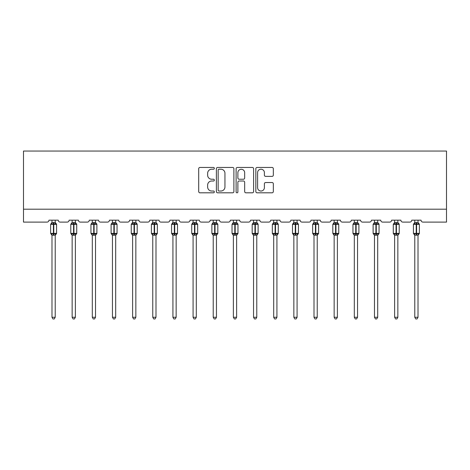 <?xml version="1.0" encoding="UTF-8"?>
<svg xmlns="http://www.w3.org/2000/svg" width="470" height="470" viewBox="0 0 470 470"><rect width="100%" height="100%" fill="white"/><g stroke="black" fill="none" stroke-linecap="round" stroke-linejoin="round"><path stroke-width="0.7" d="M214.326 168.331A0.887 0.887 0 0 0 213.439 167.443L199.967 167.443A1.269 1.269 0 0 0 198.698 168.707L198.698 191.537A1.269 1.269 0 0 0 199.967 192.806L213.439 192.806A0.887 0.887 0 0 0 214.326 191.919A0.887 0.887 0 0 0 213.439 191.032L211.7 191.032A4.06 4.06 0 0 1 207.64 186.972L207.64 185.068A4.06 4.06 0 0 1 211.7 181.009L213.439 181.009A0.887 0.887 0 0 0 214.326 180.122A0.887 0.887 0 0 0 213.439 179.234L211.7 179.234A4.06 4.06 0 0 1 207.64 175.175L207.64 173.271A4.06 4.06 0 0 1 211.7 169.218L213.439 169.218A0.887 0.887 0 0 0 214.326 168.331M272.065 176.379A1.269 1.269 0 0 0 273.329 175.11L273.329 168.707A1.269 1.269 0 0 0 272.065 167.443L257.096 167.443A1.269 1.269 0 0 0 255.833 168.707L255.833 191.537A1.269 1.269 0 0 0 257.096 192.806L272.065 192.806A1.269 1.269 0 0 0 273.329 191.537L273.329 183.799A1.269 1.269 0 0 0 272.065 182.53L265.656 182.53A1.269 1.269 0 0 0 264.393 183.799L264.393 187.636A3.39 3.39 0 0 1 260.997 191.032A3.39 3.39 0 0 1 257.607 187.636L257.607 172.608A3.39 3.39 0 0 1 260.997 169.218A3.39 3.39 0 0 1 264.393 172.608L264.393 175.11A1.269 1.269 0 0 0 265.656 176.379L272.065 176.379M446.5 209.191L446.5 151.052L23.5 151.052L23.5 222.11L47.012 222.11A1.939 1.939 0 0 0 48.95 220.172L58.257 220.172A1.939 1.939 0 0 0 60.195 222.11L67.169 222.11A1.939 1.939 0 0 0 69.108 220.172L78.408 220.172A1.939 1.939 0 0 0 80.346 222.11L87.326 222.11A1.939 1.939 0 0 0 89.265 220.172L98.565 220.172A1.939 1.939 0 0 0 100.504 222.11L107.477 222.11A1.939 1.939 0 0 0 109.416 220.172L118.722 220.172A1.939 1.939 0 0 0 120.661 222.11L127.634 222.11A1.939 1.939 0 0 0 129.573 220.172L138.873 220.172A1.939 1.939 0 0 0 140.812 222.11L147.792 222.11A1.939 1.939 0 0 0 149.73 220.172L159.03 220.172A1.939 1.939 0 0 0 160.969 222.11L167.943 222.11A1.939 1.939 0 0 0 169.882 220.172L179.188 220.172A1.939 1.939 0 0 0 181.126 222.11L188.1 222.11A1.939 1.939 0 0 0 190.039 220.172L199.339 220.172A1.939 1.939 0 0 0 201.278 222.11L208.257 222.11A1.939 1.939 0 0 0 210.196 220.172L219.496 220.172A1.939 1.939 0 0 0 221.435 222.11L228.408 222.11A1.939 1.939 0 0 0 230.347 220.172L239.653 220.172A1.939 1.939 0 0 0 241.592 222.11L248.565 222.11A1.939 1.939 0 0 0 250.504 220.172L259.804 220.172A1.939 1.939 0 0 0 261.743 222.11L268.723 222.11A1.939 1.939 0 0 0 270.661 220.172L279.961 220.172A1.939 1.939 0 0 0 281.9 222.11L288.874 222.11A1.939 1.939 0 0 0 290.812 220.172L300.118 220.172A1.939 1.939 0 0 0 302.057 222.11L309.031 222.11A1.939 1.939 0 0 0 310.97 220.172L320.27 220.172A1.939 1.939 0 0 0 322.209 222.11L329.188 222.11A1.939 1.939 0 0 0 331.127 220.172L340.427 220.172A1.939 1.939 0 0 0 342.366 222.11L349.339 222.11A1.939 1.939 0 0 0 351.278 220.172L360.584 220.172A1.939 1.939 0 0 0 362.523 222.11L369.496 222.11A1.939 1.939 0 0 0 371.435 220.172L380.735 220.172A1.939 1.939 0 0 0 382.674 222.11L389.654 222.11A1.939 1.939 0 0 0 391.592 220.172L400.892 220.172A1.939 1.939 0 0 0 402.831 222.11L409.805 222.11A1.939 1.939 0 0 0 411.744 220.172L421.049 220.172A1.939 1.939 0 0 0 422.988 222.11L446.5 222.11L446.5 209.191L23.5 209.191M233.89 168.707A1.269 1.269 0 0 0 232.621 167.443L217.657 167.443A1.269 1.269 0 0 0 216.388 168.707L216.388 191.537A1.269 1.269 0 0 0 217.657 192.806L232.621 192.806A1.269 1.269 0 0 0 233.89 191.537L233.89 168.707M237.379 167.443L252.343 167.443A1.269 1.269 0 0 1 253.612 168.707L253.612 191.537A1.269 1.269 0 0 1 252.343 192.806L245.939 192.806A1.269 1.269 0 0 1 244.67 191.537L244.67 182.278A1.269 1.269 0 0 0 243.401 181.009L239.154 181.009A1.269 1.269 0 0 0 237.885 182.278L237.885 191.919A0.887 0.887 0 0 1 236.998 192.806A0.887 0.887 0 0 1 236.11 191.919L236.11 168.707A1.269 1.269 0 0 1 237.379 167.443M219.055 169.218A0.887 0.887 0 0 0 218.162 170.105L218.162 190.138A0.887 0.887 0 0 0 219.055 191.032L220.894 191.032A4.06 4.06 0 0 0 224.948 186.972L224.948 173.271A4.06 4.06 0 0 0 220.894 169.218L219.055 169.218M244.67 172.672A3.39 3.39 0 0 0 241.28 169.282A3.39 3.39 0 0 0 237.885 172.672L237.885 177.966A1.269 1.269 0 0 0 239.154 179.234L243.401 179.234A1.269 1.269 0 0 0 244.67 177.966L244.67 172.672M51.988 317.268L55.219 317.268L54.25 318.948L52.957 318.948L51.988 317.268L51.988 235.112A1.422 1.357 180 0 0 51.242 233.925L51.518 233.514L53.41 233.966L53.41 233.384L53.797 233.384L53.797 223.761L55.689 224.214L56.153 223.732A0.646 0.646 0 0 1 56.576 224.343L50.631 224.343L50.631 233.384L53.41 233.384L53.41 223.761L51.518 224.214L51.242 223.796A1.422 1.357 0 0 0 51.988 222.604L55.219 222.674L55.219 220.172M55.219 317.268L55.219 235.053L53.41 235.247L53.41 233.966L53.797 233.966L53.797 233.384L56.576 233.384A0.646 0.646 0 0 1 56.153 233.989L55.219 235.329M55.219 235.112L55.219 235.118A1.422 1.357 180 0 1 55.965 233.925L55.689 233.514L53.797 233.966L53.797 235.247M53.41 235.247L51.988 235.118M51.988 220.172L51.988 222.616M51.988 222.674L51.518 224.214L51.988 222.674M55.689 224.214L55.219 222.674M55.219 235.053L55.689 233.514M51.988 235.053L51.518 233.514M72.145 317.268L75.376 317.268L74.407 318.948L73.114 318.948L72.145 317.268L72.145 235.112A1.422 1.357 180 0 0 71.399 233.925L71.675 233.514L73.567 233.966L73.567 233.384L73.954 233.384L73.954 223.761L75.84 224.214L76.305 223.732A0.646 0.646 0 0 1 76.728 224.343L70.788 224.343L70.788 233.384L73.567 233.384L73.567 223.761L71.675 224.214L71.399 223.796A1.422 1.357 0 0 0 72.145 222.604L75.376 222.674L75.376 220.172M75.376 317.268L75.376 235.053L73.567 235.247L73.567 233.966L73.954 233.966L73.954 233.384L76.728 233.384A0.646 0.646 0 0 1 76.305 233.989L75.376 235.329M75.376 235.112L75.376 235.118A1.422 1.357 180 0 1 76.122 233.925L75.84 233.514L73.954 233.966L73.954 235.247M73.567 235.247L72.145 235.118M72.145 220.172L72.145 222.616M72.145 222.674L71.675 224.214L72.145 222.674M75.84 224.214L75.376 222.674M75.376 235.053L75.84 233.514M72.145 235.053L71.675 233.514M92.296 317.268L95.528 317.268L94.558 318.948L93.272 318.948L92.296 317.268L92.296 235.112A1.422 1.357 180 0 0 91.55 233.925L91.832 233.514L93.718 233.966L93.718 233.384L94.106 233.384L94.106 223.761L95.998 224.214L96.462 223.732A0.646 0.646 0 0 1 96.885 224.343L90.945 224.343L90.945 233.384L93.718 233.384L93.718 223.761L91.832 224.214L91.55 223.796A1.422 1.357 0 0 0 92.296 222.604L95.528 222.674L95.528 220.172M95.528 317.268L95.528 235.053L93.718 235.247L93.718 233.966L94.106 233.966L94.106 233.384L96.885 233.384A0.646 0.646 0 0 1 96.462 233.989L95.528 235.329M95.528 235.112L95.528 235.118A1.422 1.357 180 0 1 96.274 233.925L95.998 233.514L94.106 233.966L94.106 235.247M93.718 235.247L92.296 235.118M92.296 220.172L92.296 222.616M92.296 222.674L91.832 224.214L92.296 222.674M95.998 224.214L95.528 222.674M95.528 235.053L95.998 233.514M92.296 235.053L91.832 233.514M112.453 317.268L115.685 317.268L114.715 318.948L113.423 318.948L112.453 317.268L112.453 235.112A1.422 1.357 180 0 0 111.707 233.925L111.983 233.514L113.875 233.966L113.875 233.384L114.263 233.384L114.263 223.761L116.155 224.214L116.619 223.732A0.646 0.646 0 0 1 117.042 224.343L111.096 224.343L111.096 233.384L113.875 233.384L113.875 223.761L111.983 224.214L111.707 223.796A1.422 1.357 0 0 0 112.453 222.604L115.685 222.674L115.685 220.172M115.685 317.268L115.685 235.053L113.875 235.247L113.875 233.966L114.263 233.966L114.263 233.384L117.042 233.384A0.646 0.646 0 0 1 116.619 233.989L115.685 235.329M115.685 235.112L115.685 235.118A1.422 1.357 180 0 1 116.431 233.925L116.155 233.514L114.263 233.966L114.263 235.247M113.875 235.247L112.453 235.118M112.453 220.172L112.453 222.616M112.453 222.674L111.983 224.214L112.453 222.674M116.155 224.214L115.685 222.674M115.685 235.053L116.155 233.514M112.453 235.053L111.983 233.514M132.611 317.268L135.842 317.268L134.872 318.948L133.58 318.948L132.611 317.268L132.611 235.112A1.422 1.357 180 0 0 131.864 233.925L132.141 233.514L134.032 233.966L134.032 233.384L134.42 233.384L134.42 223.761L136.306 224.214L136.77 223.732A0.646 0.646 0 0 1 137.193 224.343L131.253 224.343L131.253 233.384L134.032 233.384L134.032 223.761L132.141 224.214L131.864 223.796A1.422 1.357 0 0 0 132.611 222.604L135.842 222.674L135.842 220.172M135.842 317.268L135.842 235.053L134.032 235.247L134.032 233.966L134.42 233.966L134.42 233.384L137.193 233.384A0.646 0.646 0 0 1 136.77 233.989L135.842 235.329M135.842 235.112L135.842 235.118A1.422 1.357 180 0 1 136.588 233.925L136.306 233.514L134.42 233.966L134.42 235.247M134.032 235.247L132.611 235.118M132.611 220.172L132.611 222.616M132.611 222.674L132.141 224.214L132.611 222.674M136.306 224.214L135.842 222.674M135.842 235.053L136.306 233.514M132.611 235.053L132.141 233.514M152.762 317.268L155.993 317.268L155.024 318.948L153.737 318.948L152.762 317.268L152.762 235.112A1.422 1.357 180 0 0 152.016 233.925L152.298 233.514L154.184 233.966L154.184 233.384L154.571 233.384L154.571 223.761L156.463 224.214L156.927 223.732A0.646 0.646 0 0 1 157.35 224.343L151.411 224.343L151.411 233.384L154.184 233.384L154.184 223.761L152.298 224.214L152.016 223.796A1.422 1.357 0 0 0 152.762 222.604L155.993 222.674L155.993 220.172M155.993 317.268L155.993 235.053L154.184 235.247L154.184 233.966L154.571 233.966L154.571 233.384L157.35 233.384A0.646 0.646 0 0 1 156.927 233.989L155.993 235.329M155.993 235.112L155.993 235.118A1.422 1.357 180 0 1 156.739 233.925L156.463 233.514L154.571 233.966L154.571 235.247M154.184 235.247L152.762 235.118M152.762 220.172L152.762 222.616M152.762 222.674L152.298 224.214L152.762 222.674M156.463 224.214L155.993 222.674M155.993 235.053L156.463 233.514M152.762 235.053L152.298 233.514M172.919 317.268L176.15 317.268L175.181 318.948L173.888 318.948L172.919 317.268L172.919 235.112A1.422 1.357 180 0 0 172.173 233.925L172.449 233.514L174.341 233.966L174.341 233.384L174.728 233.384L174.728 223.761L176.62 224.214L177.084 223.732A0.646 0.646 0 0 1 177.507 224.343L171.562 224.343L171.562 233.384L174.341 233.384L174.341 223.761L172.449 224.214L172.173 223.796A1.422 1.357 0 0 0 172.919 222.604L176.15 222.674L176.15 220.172M176.15 317.268L176.15 235.053L174.341 235.247L174.341 233.966L174.728 233.966L174.728 233.384L177.507 233.384A0.646 0.646 0 0 1 177.084 233.989L176.15 235.329M176.15 235.112L176.15 235.118A1.422 1.357 180 0 1 176.896 233.925L176.62 233.514L174.728 233.966L174.728 235.247M174.341 235.247L172.919 235.118M172.919 220.172L172.919 222.616M172.919 222.674L172.449 224.214L172.919 222.674M176.62 224.214L176.15 222.674M176.15 235.053L176.62 233.514M172.919 235.053L172.449 233.514M193.076 317.268L196.307 317.268L195.338 318.948L194.045 318.948L193.076 317.268L193.076 235.112A1.422 1.357 180 0 0 192.33 233.925L192.606 233.514L194.498 233.966L194.498 233.384L194.886 233.384L194.886 223.761L196.771 224.214L197.236 223.732A0.646 0.646 0 0 1 197.659 224.343L191.719 224.343L191.719 233.384L194.498 233.384L194.498 223.761L192.606 224.214L192.33 223.796A1.422 1.357 0 0 0 193.076 222.604L196.307 222.674L196.307 220.172M196.307 317.268L196.307 235.053L194.498 235.247L194.498 233.966L194.886 233.966L194.886 233.384L197.659 233.384A0.646 0.646 0 0 1 197.236 233.989L196.307 235.329M196.307 235.112L196.307 235.118A1.422 1.357 180 0 1 197.053 233.925L196.771 233.514L194.886 233.966L194.886 235.247M194.498 235.247L193.076 235.118M193.076 220.172L193.076 222.616M193.076 222.674L192.606 224.214L193.076 222.674M196.771 224.214L196.307 222.674M196.307 235.053L196.771 233.514M193.076 235.053L192.606 233.514M213.227 317.268L216.459 317.268L215.489 318.948L214.197 318.948L213.227 317.268L213.227 235.112A1.422 1.357 180 0 0 212.481 233.925L212.763 233.514L214.649 233.966L214.649 233.384L215.037 233.384L215.037 223.761L216.929 224.214L217.393 223.732A0.646 0.646 0 0 1 217.816 224.343L211.876 224.343L211.876 233.384L214.649 233.384L214.649 223.761L212.763 224.214L212.481 223.796A1.422 1.357 0 0 0 213.227 222.604L216.459 222.674L216.459 220.172M216.459 317.268L216.459 235.053L214.649 235.247L214.649 233.966L215.037 233.966L215.037 233.384L217.816 233.384A0.646 0.646 0 0 1 217.393 233.989L216.459 235.329M216.459 235.112L216.459 235.118A1.422 1.357 180 0 1 217.205 233.925L216.929 233.514L215.037 233.966L215.037 235.247M214.649 235.247L213.227 235.118M213.227 220.172L213.227 222.616M213.227 222.674L212.763 224.214L213.227 222.674M216.929 224.214L216.459 222.674M216.459 235.053L216.929 233.514M213.227 235.053L212.763 233.514M233.384 317.268L236.616 317.268L235.646 318.948L234.354 318.948L233.384 317.268L233.384 235.112A1.422 1.357 180 0 0 232.638 233.925L232.914 233.514L234.806 233.966L234.806 233.384L235.194 233.384L235.194 223.761L237.086 224.214L237.55 223.732A0.646 0.646 0 0 1 237.973 224.343L232.027 224.343L232.027 233.384L234.806 233.384L234.806 223.761L232.914 224.214L232.638 223.796A1.422 1.357 0 0 0 233.384 222.604L236.616 222.674L236.616 220.172M236.616 317.268L236.616 235.053L234.806 235.247L234.806 233.966L235.194 233.966L235.194 233.384L237.973 233.384A0.646 0.646 0 0 1 237.55 233.989L236.616 235.329M236.616 235.112L236.616 235.118A1.422 1.357 180 0 1 237.362 233.925L237.086 233.514L235.194 233.966L235.194 235.247M234.806 235.247L233.384 235.118M233.384 220.172L233.384 222.616M233.384 222.674L232.914 224.214L233.384 222.674M237.086 224.214L236.616 222.674M236.616 235.053L237.086 233.514M233.384 235.053L232.914 233.514M253.542 317.268L256.773 317.268L255.803 318.948L254.511 318.948L253.542 317.268L253.542 235.112A1.422 1.357 180 0 0 252.795 233.925L253.072 233.514L254.963 233.966L254.963 233.384L255.351 233.384L255.351 223.761L257.237 224.214L257.701 223.732A0.646 0.646 0 0 1 258.124 224.343L252.184 224.343L252.184 233.384L254.963 233.384L254.963 223.761L253.072 224.214L252.795 223.796A1.422 1.357 0 0 0 253.542 222.604L256.773 222.674L256.773 220.172M256.773 317.268L256.773 235.053L254.963 235.247L254.963 233.966L255.351 233.966L255.351 233.384L258.124 233.384A0.646 0.646 0 0 1 257.701 233.989L256.773 235.329M256.773 235.112L256.773 235.118A1.422 1.357 180 0 1 257.519 233.925L257.237 233.514L255.351 233.966L255.351 235.247M254.963 235.247L253.542 235.118M253.542 220.172L253.542 222.616M253.542 222.674L253.072 224.214L253.542 222.674M257.237 224.214L256.773 222.674M256.773 235.053L257.237 233.514M253.542 235.053L253.072 233.514M273.693 317.268L276.924 317.268L275.955 318.948L274.662 318.948L273.693 317.268L273.693 235.112A1.422 1.357 180 0 0 272.947 233.925L273.229 233.514L275.115 233.966L275.115 233.384L275.502 233.384L275.502 223.761L277.394 224.214L277.858 223.732A0.646 0.646 0 0 1 278.281 224.343L272.341 224.343L272.341 233.384L275.115 233.384L275.115 223.761L273.229 224.214L272.947 223.796A1.422 1.357 0 0 0 273.693 222.604L276.924 222.674L276.924 220.172M276.924 317.268L276.924 235.053L275.115 235.247L275.115 233.966L275.502 233.966L275.502 233.384L278.281 233.384A0.646 0.646 0 0 1 277.858 233.989L276.924 235.329M276.924 235.112L276.924 235.118A1.422 1.357 180 0 1 277.67 233.925L277.394 233.514L275.502 233.966L275.502 235.247M275.115 235.247L273.693 235.118M273.693 220.172L273.693 222.616M273.693 222.674L273.229 224.214L273.693 222.674M277.394 224.214L276.924 222.674M276.924 235.053L277.394 233.514M273.693 235.053L273.229 233.514M293.85 317.268L297.081 317.268L296.112 318.948L294.819 318.948L293.85 317.268L293.85 235.112A1.422 1.357 180 0 0 293.104 233.925L293.38 233.514L295.272 233.966L295.272 233.384L295.659 233.384L295.659 223.761L297.551 224.214L298.015 223.732A0.646 0.646 0 0 1 298.438 224.343L292.493 224.343L292.493 233.384L295.272 233.384L295.272 223.761L293.38 224.214L293.104 223.796A1.422 1.357 0 0 0 293.85 222.604L297.081 222.674L297.081 220.172M297.081 317.268L297.081 235.053L295.272 235.247L295.272 233.966L295.659 233.966L295.659 233.384L298.438 233.384A0.646 0.646 0 0 1 298.015 233.989L297.081 235.329M297.081 235.112L297.081 235.118A1.422 1.357 180 0 1 297.827 233.925L297.551 233.514L295.659 233.966L295.659 235.247M295.272 235.247L293.85 235.118M293.85 220.172L293.85 222.616M293.85 222.674L293.38 224.214L293.85 222.674M297.551 224.214L297.081 222.674M297.081 235.053L297.551 233.514M293.85 235.053L293.38 233.514M314.007 317.268L317.238 317.268L316.263 318.948L314.976 318.948L314.007 317.268L314.007 235.112A1.422 1.357 180 0 0 313.261 233.925L313.537 233.514L315.429 233.966L315.429 233.384L315.816 233.384L315.816 223.761L317.702 224.214L318.166 223.732A0.646 0.646 0 0 1 318.589 224.343L312.65 224.343L312.65 233.384L315.429 233.384L315.429 223.761L313.537 224.214L313.261 223.796A1.422 1.357 0 0 0 314.007 222.604L317.238 222.674L317.238 220.172M317.238 317.268L317.238 235.053L315.429 235.247L315.429 233.966L315.816 233.966L315.816 233.384L318.589 233.384A0.646 0.646 0 0 1 318.166 233.989L317.238 235.329M317.238 235.112L317.238 235.118A1.422 1.357 180 0 1 317.984 233.925L317.702 233.514L315.816 233.966L315.816 235.247M315.429 235.247L314.007 235.118M314.007 220.172L314.007 222.616M314.007 222.674L313.537 224.214L314.007 222.674M317.702 224.214L317.238 222.674M317.238 235.053L317.702 233.514M314.007 235.053L313.537 233.514M334.158 317.268L337.389 317.268L336.42 318.948L335.128 318.948L334.158 317.268L334.158 235.112A1.422 1.357 180 0 0 333.412 233.925L333.694 233.514L335.58 233.966L335.58 233.384L335.968 233.384L335.968 223.761L337.86 224.214L338.324 223.732A0.646 0.646 0 0 1 338.747 224.343L332.807 224.343L332.807 233.384L335.58 233.384L335.58 223.761L333.694 224.214L333.412 223.796A1.422 1.357 0 0 0 334.158 222.604L337.389 222.674L337.389 220.172M337.389 317.268L337.389 235.053L335.58 235.247L335.58 233.966L335.968 233.966L335.968 233.384L338.747 233.384A0.646 0.646 0 0 1 338.324 233.989L337.389 235.329M337.389 235.112L337.389 235.118A1.422 1.357 180 0 1 338.136 233.925L337.86 233.514L335.968 233.966L335.968 235.247M335.58 235.247L334.158 235.118M334.158 220.172L334.158 222.616M334.158 222.674L333.694 224.214L334.158 222.674M337.86 224.214L337.389 222.674M337.389 235.053L337.86 233.514M334.158 235.053L333.694 233.514M354.315 317.268L357.547 317.268L356.577 318.948L355.285 318.948L354.315 317.268L354.315 235.112A1.422 1.357 180 0 0 353.569 233.925L353.845 233.514L355.737 233.966L355.737 233.384L356.125 233.384L356.125 223.761L358.017 224.214L358.481 223.732A0.646 0.646 0 0 1 358.904 224.343L352.958 224.343L352.958 233.384L355.737 233.384L355.737 223.761L353.845 224.214L353.569 223.796A1.422 1.357 0 0 0 354.315 222.604L357.547 222.674L357.547 220.172M357.547 317.268L357.547 235.053L355.737 235.247L355.737 233.966L356.125 233.966L356.125 233.384L358.904 233.384A0.646 0.646 0 0 1 358.481 233.989L357.547 235.329M357.547 235.112L357.547 235.118A1.422 1.357 180 0 1 358.293 233.925L358.017 233.514L356.125 233.966L356.125 235.247M355.737 235.247L354.315 235.118M354.315 220.172L354.315 222.616M354.315 222.674L353.845 224.214L354.315 222.674M358.017 224.214L357.547 222.674M357.547 235.053L358.017 233.514M354.315 235.053L353.845 233.514M374.473 317.268L377.704 317.268L376.728 318.948L375.442 318.948L374.473 317.268L374.473 235.112A1.422 1.357 180 0 0 373.726 233.925L374.003 233.514L375.894 233.966L375.894 233.384L376.282 233.384L376.282 223.761L378.168 224.214L378.632 223.732A0.646 0.646 0 0 1 379.055 224.343L373.115 224.343L373.115 233.384L375.894 233.384L375.894 223.761L374.003 224.214L373.726 223.796A1.422 1.357 0 0 0 374.473 222.604L377.704 222.674L377.704 220.172M377.704 317.268L377.704 235.053L375.894 235.247L375.894 233.966L376.282 233.966L376.282 233.384L379.055 233.384A0.646 0.646 0 0 1 378.632 233.989L377.704 235.329M377.704 235.112L377.704 235.118A1.422 1.357 180 0 1 378.45 233.925L378.168 233.514L376.282 233.966L376.282 235.247M375.894 235.247L374.473 235.118M374.473 220.172L374.473 222.616M374.473 222.674L374.003 224.214L374.473 222.674M378.168 224.214L377.704 222.674M377.704 235.053L378.168 233.514M374.473 235.053L374.003 233.514M394.624 317.268L397.855 317.268L396.886 318.948L395.593 318.948L394.624 317.268L394.624 235.112A1.422 1.357 180 0 0 393.878 233.925L394.16 233.514L396.046 233.966L396.046 233.384L396.433 233.384L396.433 223.761L398.325 224.214L398.789 223.732A0.646 0.646 0 0 1 399.212 224.343L393.272 224.343L393.272 233.384L396.046 233.384L396.046 223.761L394.16 224.214L393.878 223.796A1.422 1.357 0 0 0 394.624 222.604L397.855 222.674L397.855 220.172M397.855 317.268L397.855 235.053L396.046 235.247L396.046 233.966L396.433 233.966L396.433 233.384L399.212 233.384A0.646 0.646 0 0 1 398.789 233.989L397.855 235.329M397.855 235.112L397.855 235.118A1.422 1.357 180 0 1 398.601 233.925L398.325 233.514L396.433 233.966L396.433 235.247M396.046 235.247L394.624 235.118M394.624 220.172L394.624 222.616M394.624 222.674L394.16 224.214L394.624 222.674M398.325 224.214L397.855 222.674M397.855 235.053L398.325 233.514M394.624 235.053L394.16 233.514M414.781 317.268L418.012 317.268L417.043 318.948L415.75 318.948L414.781 317.268L414.781 235.112A1.422 1.357 180 0 0 414.035 233.925L414.311 233.514L416.203 233.966L416.203 233.384L416.59 233.384L416.59 223.761L418.482 224.214L418.946 223.732A0.646 0.646 0 0 1 419.369 224.343L413.424 224.343L413.424 233.384L416.203 233.384L416.203 223.761L414.311 224.214L414.035 223.796A1.422 1.357 0 0 0 414.781 222.604L418.012 222.674L418.012 220.172M418.012 317.268L418.012 235.053L416.203 235.247L416.203 233.966L416.59 233.966L416.59 233.384L419.369 233.384A0.646 0.646 0 0 1 418.946 233.989L418.012 235.329M418.012 235.112L418.012 235.118A1.422 1.357 180 0 1 418.758 233.925L418.482 233.514L416.59 233.966L416.59 235.247M416.203 235.247L414.781 235.118M414.781 220.172L414.781 222.616M414.781 222.674L414.311 224.214L414.781 222.674M418.482 224.214L418.012 222.674M418.012 235.053L418.482 233.514M414.781 235.053L414.311 233.514M53.797 222.48L53.797 223.761L53.41 223.761L53.41 222.48M55.965 223.796A1.422 1.357 0 0 1 55.219 222.604M73.954 222.48L73.954 223.761L73.567 223.761L73.567 222.48M76.122 223.796A1.422 1.357 0 0 1 75.376 222.604M94.106 222.48L94.106 223.761L93.718 223.761L93.718 222.48M96.274 223.796A1.422 1.357 0 0 1 95.528 222.604M114.263 222.48L114.263 223.761L113.875 223.761L113.875 222.48M116.431 223.796A1.422 1.357 0 0 1 115.685 222.604M134.42 222.48L134.42 223.761L134.032 223.761L134.032 222.48M136.588 223.796A1.422 1.357 0 0 1 135.842 222.604M154.571 222.48L154.571 223.761L154.184 223.761L154.184 222.48M156.739 223.796A1.422 1.357 0 0 1 155.993 222.604M174.728 222.48L174.728 223.761L174.341 223.761L174.341 222.48M176.896 223.796A1.422 1.357 0 0 1 176.15 222.604M194.886 222.48L194.886 223.761L194.498 223.761L194.498 222.48M197.053 223.796A1.422 1.357 0 0 1 196.307 222.604M215.037 222.48L215.037 223.761L214.649 223.761L214.649 222.48M217.205 223.796A1.422 1.357 0 0 1 216.459 222.604M235.194 222.48L235.194 223.761L234.806 223.761L234.806 222.48M237.362 223.796A1.422 1.357 0 0 1 236.616 222.604M255.351 222.48L255.351 223.761L254.963 223.761L254.963 222.48M257.519 223.796A1.422 1.357 0 0 1 256.773 222.604M275.502 222.48L275.502 223.761L275.115 223.761L275.115 222.48M277.67 223.796A1.422 1.357 0 0 1 276.924 222.604M295.659 222.48L295.659 223.761L295.272 223.761L295.272 222.48M297.827 223.796A1.422 1.357 0 0 1 297.081 222.604M315.816 222.48L315.816 223.761L315.429 223.761L315.429 222.48M317.984 223.796A1.422 1.357 0 0 1 317.238 222.604M335.968 222.48L335.968 223.761L335.58 223.761L335.58 222.48M338.136 223.796A1.422 1.357 0 0 1 337.389 222.604M356.125 222.48L356.125 223.761L355.737 223.761L355.737 222.48M358.293 223.796A1.422 1.357 0 0 1 357.547 222.604M376.282 222.48L376.282 223.761L375.894 223.761L375.894 222.48M378.45 223.796A1.422 1.357 0 0 1 377.704 222.604M396.433 222.48L396.433 223.761L396.046 223.761L396.046 222.48M398.601 223.796A1.422 1.357 0 0 1 397.855 222.604M416.59 222.48L416.59 223.761L416.203 223.761L416.203 222.48M418.758 223.796A1.422 1.357 0 0 1 418.012 222.604M56.576 233.384L56.576 224.343M51.988 235.329L50.631 233.384M51.988 222.398L50.631 224.343M56.153 223.732L55.219 222.398M76.728 233.384L76.728 224.343M72.145 235.329L70.788 233.384M72.145 222.398L70.788 224.343M76.305 223.732L75.376 222.398M96.885 233.384L96.885 224.343M92.296 235.329L90.945 233.384M92.296 222.398L90.945 224.343M96.462 223.732L95.528 222.398M117.042 233.384L117.042 224.343M112.453 235.329L111.096 233.384M112.453 222.398L111.096 224.343M116.619 223.732L115.685 222.398M137.193 233.384L137.193 224.343M132.611 235.329L131.253 233.384M132.611 222.398L131.253 224.343M136.77 223.732L135.842 222.398M157.35 233.384L157.35 224.343M152.762 235.329L151.411 233.384M152.762 222.398L151.411 224.343M156.927 223.732L155.993 222.398M177.507 233.384L177.507 224.343M172.919 235.329L171.562 233.384M172.919 222.398L171.562 224.343M177.084 223.732L176.15 222.398M197.659 233.384L197.659 224.343M193.076 235.329L191.719 233.384M193.076 222.398L191.719 224.343M197.236 223.732L196.307 222.398M217.816 233.384L217.816 224.343M213.227 235.329L211.876 233.384M213.227 222.398L211.876 224.343M217.393 223.732L216.459 222.398M237.973 233.384L237.973 224.343M233.384 235.329L232.027 233.384M233.384 222.398L232.027 224.343M237.55 223.732L236.616 222.398M258.124 233.384L258.124 224.343M253.542 235.329L252.184 233.384M253.542 222.398L252.184 224.343M257.701 223.732L256.773 222.398M278.281 233.384L278.281 224.343M273.693 235.329L272.341 233.384M273.693 222.398L272.341 224.343M277.858 223.732L276.924 222.398M298.438 233.384L298.438 224.343M293.85 235.329L292.493 233.384M293.85 222.398L292.493 224.343M298.015 223.732L297.081 222.398M318.589 233.384L318.589 224.343M314.007 235.329L312.65 233.384M314.007 222.398L312.65 224.343M318.166 223.732L317.238 222.398M338.747 233.384L338.747 224.343M334.158 235.329L332.807 233.384M334.158 222.398L332.807 224.343M338.324 223.732L337.389 222.398M358.904 233.384L358.904 224.343M354.315 235.329L352.958 233.384M354.315 222.398L352.958 224.343M358.481 223.732L357.547 222.398M379.055 233.384L379.055 224.343M374.473 235.329L373.115 233.384M374.473 222.398L373.115 224.343M378.632 223.732L377.704 222.398M399.212 233.384L399.212 224.343M394.624 235.329L393.272 233.384M394.624 222.398L393.272 224.343M398.789 223.732L397.855 222.398M419.369 233.384L419.369 224.343M414.781 235.329L413.424 233.384M414.781 222.398L413.424 224.343M418.946 223.732L418.012 222.398"/></g></svg>
